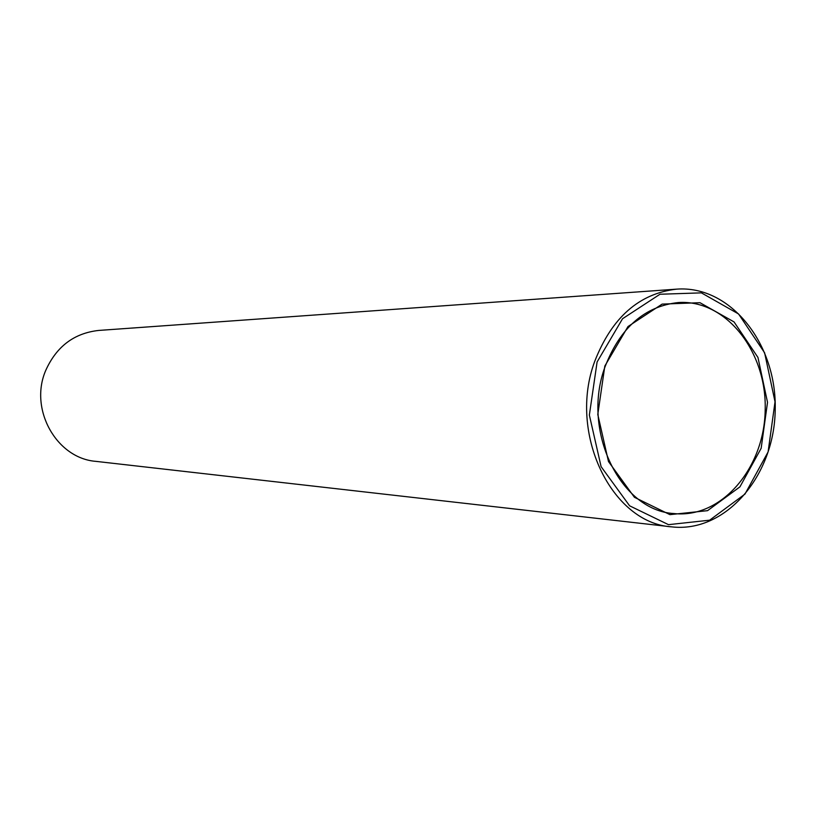 <?xml version="1.0" encoding="UTF-8"?>
<svg xmlns="http://www.w3.org/2000/svg" width="816" height="816" viewBox="0 0 816 816"><rect width="100%" height="100%" fill="white"/><g stroke="black" fill="none" stroke-linecap="round" stroke-linejoin="round"><path stroke-width="1.22" d="M604.829 366.027L627.994 326.553L662.133 304.103L699.995 302.705L734.043 321.922L757.952 357.449L767.519 402.339L761.155 448.29L739.928 486.856L707.554 510.663L669.936 514.641L634.44 497.311L608.481 461.54L597.791 414.457L604.829 366.027M597.098 361.957L622.537 318.74L659.971 294.25L701.393 292.862L738.562 313.966L764.612 352.808L775.027 401.798L768.091 451.942L744.977 494.078L709.645 520.18L668.508 524.668L629.605 505.808L601.106 466.67L589.356 415.058L597.098 361.957M605.074 366.71C620.323 327.532 644.783 306.133 678.443 302.532C726.077 299.401 766.856 351.727 765.194 409.907C764.419 468.119 721.477 518.68 674.016 513.56C620.191 510.714 581.155 430.43 605.074 366.71M594.752 361.294C611.837 317.536 639.132 293.485 676.637 289.139C730.748 285.059 777.097 344.321 775.2 410.122C774.343 475.942 725.546 533.205 671.65 526.861C611.388 523.087 567.814 432.857 594.752 361.294M671.65 526.861L95.921 461.366C56.477 458.388 28.774 409.132 45.788 370.301C56.559 346.433 74.185 333.152 98.665 330.439L676.637 289.139"/></g></svg>
